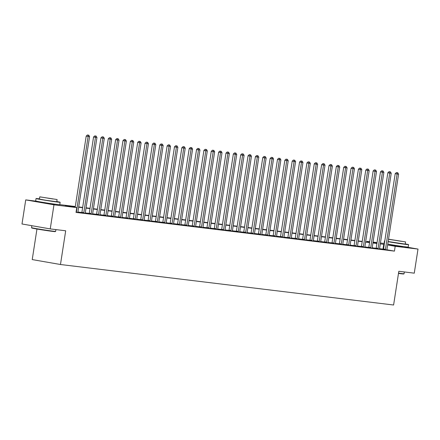 <?xml version="1.0" encoding="UTF-8"?>
<svg xmlns="http://www.w3.org/2000/svg" width="440" height="440" viewBox="0 0 440 440"><rect width="100%" height="100%" fill="white"/><g stroke="black" fill="none" stroke-linecap="round" stroke-linejoin="round"><path stroke-width="0.66" d="M402.65 246.582L393.641 245.465L389.543 244.552M54.219 204.226L41.107 202.197M36.96 229.031L32.23 259.584L60.473 264.506L393.602 305.008L398.822 271.282L414.271 273.163L418 249.073L395.192 246.301L387.624 244.981M60.473 264.506L65.692 230.786L50.242 228.905L22 223.977L25.729 199.892L36.548 201.207M366.861 241.967L366.949 241.373L369.683 241.703M373.076 242.121L377.042 242.6M380.435 243.012L384.395 243.496M75.267 206.8L65.329 205.59L76.78 207.587L76.032 212.405L394.449 251.119L386.903 249.799M383.499 249.205L379.555 248.699M376.151 248.287L372.202 247.808M368.792 247.396L364.843 246.912M361.438 246.499L357.484 246.021M354.079 245.603L350.13 245.124M346.72 244.712L342.771 244.228M339.367 243.815L335.412 243.337M332.007 242.919L328.059 242.44M324.649 242.028L320.7 241.549M317.295 241.131L313.341 240.653M309.936 240.24L305.987 239.756M302.577 239.344L298.628 238.865M295.224 238.447L291.269 237.969M287.865 237.556L283.916 237.072M280.506 236.66L276.557 236.181M273.152 235.763L269.197 235.285M265.793 234.872L261.844 234.394M258.434 233.976L254.485 233.497M251.081 233.085L247.126 232.601M243.722 232.188L239.773 231.71M236.363 231.292L232.414 230.813M229.009 230.401L225.06 229.917M221.65 229.504L217.701 229.026M214.297 228.608L210.342 228.129M206.938 227.716L202.989 227.238M199.579 226.82L195.63 226.341M192.225 225.929L188.271 225.445M184.866 225.032L180.917 224.554M177.507 224.136L173.558 223.657M170.154 223.245L166.199 222.761M162.795 222.349L158.846 221.87M155.436 221.458L151.487 220.974M148.082 220.561L144.128 220.083M140.723 219.665L136.774 219.186M133.364 218.774L129.415 218.29M126.011 217.877L122.056 217.399M118.651 216.981L114.703 216.502M111.293 216.09L107.344 215.606M103.939 215.193L99.984 214.715M96.58 214.302L92.631 213.818M89.221 213.406L85.272 212.927M81.868 212.509L77.918 212.031M76.059 212.218L77.918 212.394M81.758 212.812L85.278 213.29M89.111 213.703L92.631 214.181M96.47 214.599L99.99 215.078M103.829 215.496L107.349 215.969M111.183 216.387L114.703 216.865M118.542 217.283L122.062 217.762M125.901 218.174L129.421 218.653M133.254 219.071L136.774 219.549M140.613 219.967L144.133 220.446M147.972 220.858L151.492 221.337M155.326 221.755L158.846 222.233M162.685 222.651L166.205 223.124M170.044 223.542L173.564 224.021M177.397 224.439L180.917 224.917M184.756 225.33L188.276 225.808M192.115 226.226L195.635 226.705M199.469 227.123L202.989 227.601M206.828 228.014L210.347 228.492M214.181 228.91L217.707 229.389M221.54 229.806L225.06 230.28M228.899 230.698L232.419 231.176M236.253 231.594L239.773 232.073M243.612 232.485L247.132 232.964M250.971 233.382L254.49 233.86M258.324 234.278L261.844 234.757M265.683 235.169L269.203 235.648M273.042 236.066L276.562 236.544M280.396 236.957L283.916 237.435M287.755 237.853L291.275 238.332M295.114 238.75L298.634 239.228M302.467 239.641L305.987 240.119M309.826 240.537L313.346 241.016M317.185 241.434L320.705 241.912M324.539 242.325L328.059 242.803M331.898 243.221L335.418 243.7M339.257 244.112L342.777 244.591M346.61 245.009L350.13 245.487M353.969 245.905L357.489 246.384M361.323 246.796L364.848 247.275M368.682 247.693L372.202 248.171M376.041 248.589L379.561 249.062M383.394 249.48L386.914 249.959M50.242 228.905L53.971 204.815L25.729 199.892M403.915 246.615L418 249.073M394.449 251.119L395.192 246.301M76.78 207.587L53.971 204.815M384.257 244.393L380.298 243.881M376.904 243.469L372.944 242.99M369.55 242.578L365.585 242.094M362.192 241.681L358.232 241.203M354.833 240.79L350.873 240.306M347.479 239.894L343.514 239.41M340.12 238.997L336.16 238.519M332.761 238.106L328.801 237.622M325.408 237.21L321.442 236.726M318.048 236.313L314.089 235.835M310.69 235.422L306.73 234.938M303.336 234.526L299.37 234.047M295.977 233.635L292.017 233.151M288.618 232.738L284.658 232.254M281.264 231.841L277.299 231.363M273.906 230.951L269.946 230.466M266.547 230.054L262.587 229.576M259.193 229.157L255.228 228.679M251.834 228.267L247.874 227.782M244.475 227.37L240.515 226.892M237.122 226.479L233.156 225.995M229.763 225.583L225.803 225.099M222.409 224.686L218.444 224.208M215.05 223.795L211.09 223.311M207.691 222.899L203.731 222.42M200.338 222.002L196.372 221.524M192.979 221.111L189.019 220.627M185.62 220.215L181.66 219.736M178.266 219.323L174.301 218.84M170.907 218.427L166.947 217.943M163.548 217.531L159.588 217.052M156.195 216.639L152.229 216.156M148.836 215.743L144.876 215.264M141.477 214.852L137.517 214.368M134.123 213.956L130.158 213.472M126.764 213.059L122.804 212.581M119.405 212.168L115.445 211.684M112.052 211.272L108.086 210.788M104.693 210.375L100.733 209.897M97.334 209.484L93.374 209M89.98 208.588L86.014 208.109M82.621 207.697L78.661 207.213M376.959 243.117L373.027 242.435M369.661 241.846L366.949 241.373M59.78 204.622L75.306 206.525M78.705 206.938L82.665 207.416M86.059 207.829L90.024 208.313M93.418 208.725L97.378 209.204M100.776 209.616L104.737 210.1M108.13 210.513L112.096 210.997M115.489 211.409L119.449 211.888M122.843 212.3L126.808 212.784M130.202 213.197L134.167 213.681M137.561 214.093L141.521 214.572M144.914 214.984L148.88 215.468M152.273 215.881L156.233 216.359M159.632 216.772L163.592 217.256M166.986 217.668L170.951 218.152M174.345 218.565L178.305 219.043M181.704 219.456L185.663 219.94M189.057 220.352L193.023 220.831M196.416 221.249L200.376 221.727M203.775 222.139L207.735 222.624M211.129 223.036L215.094 223.514M218.488 223.927L222.448 224.411M225.847 224.823L229.806 225.308M233.2 225.72L237.166 226.198M240.559 226.611L244.519 227.095M247.918 227.507L251.878 227.986M255.272 228.404L259.237 228.882M262.631 229.295L266.591 229.779M269.99 230.191L273.95 230.67M277.343 231.083L281.309 231.566M284.702 231.979L288.662 232.463M292.055 232.876L296.021 233.354M299.415 233.767L303.38 234.251M306.774 234.663L310.734 235.142M314.127 235.554L318.093 236.038M321.486 236.451L325.446 236.935M328.845 237.347L332.805 237.826M336.199 238.238L340.164 238.722M343.558 239.135L347.518 239.619M350.916 240.031L354.877 240.51M358.27 240.922L362.236 241.406M365.629 241.819L369.589 242.297M372.988 242.71L376.948 243.194M382.998 249.123L383.746 244.305M76.307 212.251L76.357 212.13A0.974 0.594 99.9 0 0 76.456 211.778L88.121 136.422L89.59 136.604L77.924 211.954A0.974 0.594 99.9 0 0 77.913 212.316L77.924 212.443M75.185 207.312L86.213 136.092L88.121 136.422L88.182 135.124L88.77 135.196L87.417 134.992L88.182 135.124M87.417 134.992L86.213 136.092M89.59 136.604L88.77 135.196M83.666 213.142L83.716 213.026A0.974 0.594 99.9 0 0 83.809 212.669L95.475 137.319L96.949 137.5L85.283 212.85A0.974 0.594 99.9 0 0 85.272 213.213L85.283 213.34M81.736 212.856L81.807 212.691A0.974 0.594 99.9 0 0 81.901 212.339L93.566 136.989L95.475 137.319L95.541 136.02L96.129 136.092L94.776 135.888L95.541 136.02M94.776 135.888L93.566 136.989M96.949 137.5L96.129 136.092M91.02 214.038L91.069 213.917A0.974 0.594 99.9 0 0 91.168 213.565L102.834 138.215L104.308 138.391L92.642 213.741A0.974 0.594 99.9 0 0 92.626 214.11L92.637 214.236M89.095 213.752L89.161 213.587A0.974 0.594 99.9 0 0 89.26 213.23L100.925 137.88L102.834 138.215L102.894 136.917L103.483 136.989L102.135 136.78L102.894 136.917M102.135 136.78L100.925 137.88M104.308 138.391L103.483 136.989M98.379 214.929L98.428 214.814A0.974 0.594 99.9 0 0 98.527 214.456L110.193 139.106L111.661 139.288L99.996 214.638A0.974 0.594 99.9 0 0 99.984 215.001L99.996 215.127M96.448 214.649L96.52 214.478A0.974 0.594 99.9 0 0 96.618 214.126L108.284 138.776L110.193 139.106L110.253 137.808L110.842 137.88L109.489 137.676L110.253 137.808M109.489 137.676L108.284 138.776M111.661 139.288L110.842 137.88M105.738 215.826L105.787 215.71A0.974 0.594 99.9 0 0 105.88 215.353L117.546 140.003L119.02 140.179L107.355 215.534A0.974 0.594 99.9 0 0 107.344 215.897L107.355 216.024M103.807 215.54L103.879 215.375A0.974 0.594 99.9 0 0 103.972 215.023L115.638 139.667L117.546 140.003L117.612 138.704L118.201 138.776L116.847 138.572L117.612 138.704M116.847 138.572L115.638 139.667M119.02 140.179L118.201 138.776M55.633 231.38L55.303 231.627A11.896 0.297 -171.2 0 1 52.861 231.424A11.896 0.297 -171.2 0 1 39.87 229.515A11.896 0.297 -171.2 0 1 31.79 227.986L31.548 227.651A12.194 0.303 8.8 0 0 31.548 227.651A12.194 0.303 8.8 0 0 39.825 229.218A12.194 0.303 8.8 0 0 53.136 231.176A12.194 0.303 8.8 0 0 55.633 231.38A12.194 0.303 8.8 0 0 55.638 231.374L55.913 229.592M39.452 198.858A12.194 0.303 8.8 0 0 38.555 198.748A12.194 0.303 8.8 0 0 36.047 198.545A12.194 0.303 8.8 0 0 44.187 200.096A12.194 0.303 8.8 0 0 57.64 202.076A12.194 0.303 8.8 0 0 60.142 202.274A12.194 0.303 8.8 0 0 56.804 201.542M36.047 198.545L35.673 200.954A12.194 0.303 8.8 0 0 43.813 202.505A12.194 0.303 8.8 0 0 57.266 204.485A12.194 0.303 8.8 0 0 59.774 204.683L60.142 202.274M57.112 199.535L56.771 201.751L45.282 200.184L39.424 199.067L39.765 196.851L57.112 199.535L39.765 196.851M52.866 198.968L42.851 197.329L52.866 198.968M398.536 273.136A12.194 0.303 8.8 0 0 401.566 273.531A12.194 0.303 8.8 0 0 404.069 273.74L403.733 273.988A11.896 0.297 -171.2 0 1 401.291 273.785A11.896 0.297 -171.2 0 1 398.492 273.416M384.802 240.884A12.194 0.303 8.8 0 0 384.478 240.906A12.194 0.303 8.8 0 0 384.78 241.021M388.135 241.692A12.194 0.303 8.8 0 0 406.07 244.437A12.194 0.303 8.8 0 0 408.579 244.635A12.194 0.303 8.8 0 0 405.235 243.903M384.478 240.906L384.109 243.315A12.194 0.303 8.8 0 0 384.406 243.43M387.761 244.101A12.194 0.303 8.8 0 0 405.697 246.846A12.194 0.303 8.8 0 0 408.205 247.044L408.579 244.635M388.504 239.316L405.548 241.896L405.202 244.112L388.157 241.532M405.548 241.896L388.52 239.201M401.297 241.323L391.281 239.69L401.297 241.323M404.069 273.74A12.194 0.303 8.8 0 0 404.074 273.735L404.349 271.953M113.091 216.722L113.141 216.601A0.974 0.594 99.9 0 0 113.24 216.249L124.905 140.899L126.374 141.075L114.714 216.425A0.974 0.594 99.9 0 0 114.697 216.794L114.708 216.915M111.166 216.436L111.232 216.271A0.974 0.594 99.9 0 0 111.331 215.914L122.997 140.564L124.905 140.899L124.966 139.596L125.554 139.667L124.207 139.464L124.966 139.596M124.207 139.464L122.997 140.564M126.374 141.075L125.554 139.667M120.45 217.613L120.5 217.498A0.974 0.594 99.9 0 0 120.599 217.14L132.264 141.79L133.733 141.972L122.067 217.322A0.974 0.594 99.9 0 0 122.056 217.685L122.067 217.811M118.52 217.327L118.591 217.162A0.974 0.594 99.9 0 0 118.69 216.81L130.356 141.46L132.264 141.79L132.325 140.492L132.913 140.564L131.56 140.36L132.325 140.492M131.56 140.36L130.356 141.46M133.733 141.972L132.913 140.564M127.809 218.51L127.853 218.389A0.974 0.594 99.9 0 0 127.952 218.037L139.618 142.687L141.091 142.863L129.426 218.213A0.974 0.594 99.9 0 0 129.41 218.581L129.426 218.708M125.879 218.224L125.95 218.059A0.974 0.594 99.9 0 0 126.044 217.701L137.709 142.351L139.618 142.687L139.684 141.389L140.272 141.46L138.919 141.251L139.684 141.389M138.919 141.251L137.709 142.351M141.091 142.863L140.272 141.46M135.163 219.406L135.212 219.285A0.974 0.594 99.9 0 0 135.311 218.933L146.977 143.578L148.445 143.759L136.785 219.109A0.974 0.594 99.9 0 0 136.769 219.472L136.78 219.599M133.238 219.12L133.304 218.955A0.974 0.594 99.9 0 0 133.403 218.598L145.068 143.248L146.977 143.578L147.037 142.28L147.626 142.351L146.278 142.148L147.037 142.28M146.278 142.148L145.068 143.248M148.445 143.759L147.626 142.351M142.522 220.297L142.571 220.181A0.974 0.594 99.9 0 0 142.67 219.824L154.336 144.474L155.804 144.656L144.139 220.006A0.974 0.594 99.9 0 0 144.128 220.369L144.139 220.495M140.591 220.011L140.663 219.846A0.974 0.594 99.9 0 0 140.762 219.494L152.427 144.144L154.336 144.474L154.396 143.176L154.985 143.248L153.632 143.044L154.396 143.176M153.632 143.044L152.427 144.144M155.804 144.656L154.985 143.248M149.881 221.194L149.924 221.073A0.974 0.594 99.9 0 0 150.024 220.721L161.689 145.371L163.163 145.547L151.498 220.897A0.974 0.594 99.9 0 0 151.481 221.265L151.492 221.392M147.95 220.907L148.016 220.743A0.974 0.594 99.9 0 0 148.115 220.385L159.781 145.035L161.689 145.371L161.755 144.073L162.344 144.144L160.99 143.935L161.755 144.073M160.99 143.935L159.781 145.035M163.163 145.547L162.344 144.144M157.234 222.085L157.284 221.969A0.974 0.594 99.9 0 0 157.382 221.612L169.048 146.262L170.517 146.443L158.851 221.793A0.974 0.594 99.9 0 0 158.84 222.156L158.851 222.282M155.309 221.799L155.375 221.634A0.974 0.594 99.9 0 0 155.474 221.282L167.139 145.931L169.048 146.262L169.109 144.964L169.697 145.035L168.344 144.832L169.109 144.964M168.344 144.832L167.139 145.931M170.517 146.443L169.697 145.035M164.593 222.981L164.643 222.865A0.974 0.594 99.9 0 0 164.742 222.508L176.402 147.158L177.876 147.334L166.21 222.69A0.974 0.594 99.9 0 0 166.199 223.053L166.21 223.179M162.663 222.695L162.734 222.53A0.974 0.594 99.9 0 0 162.833 222.178L174.499 146.823L176.402 147.158L176.468 145.86L177.056 145.931L175.703 145.728L176.468 145.86M175.703 145.728L174.499 146.823M177.876 147.334L177.056 145.931M171.952 223.878L171.996 223.757A0.974 0.594 99.9 0 0 172.095 223.405L183.761 148.055L185.235 148.231L173.569 223.581A0.974 0.594 99.9 0 0 173.553 223.949L173.564 224.07M170.022 223.591L170.088 223.427A0.974 0.594 99.9 0 0 170.187 223.069L181.852 147.719L183.761 148.055L183.827 146.751L184.415 146.823L183.062 146.619L183.827 146.751M183.062 146.619L181.852 147.719M185.235 148.231L184.415 146.823M179.306 224.769L179.355 224.653A0.974 0.594 99.9 0 0 179.454 224.296L191.12 148.946L192.588 149.127L180.923 224.477A0.974 0.594 99.9 0 0 180.912 224.84L180.923 224.966M177.381 224.483L177.447 224.318A0.974 0.594 99.9 0 0 177.546 223.966L189.211 148.615L191.12 148.946L191.18 147.648L191.769 147.719L190.416 147.516L191.18 147.648M190.416 147.516L189.211 148.615M192.588 149.127L191.769 147.719M186.665 225.665L186.714 225.544A0.974 0.594 99.9 0 0 186.813 225.192L198.473 149.842L199.947 150.018L188.281 225.368A0.974 0.594 99.9 0 0 188.271 225.737L188.281 225.863M184.734 225.379L184.806 225.214A0.974 0.594 99.9 0 0 184.905 224.857L196.565 149.507L198.473 149.842L198.539 148.544L199.128 148.615L197.774 148.406L198.539 148.544M197.774 148.406L196.565 149.507M199.947 150.018L199.128 148.615M194.018 226.562L194.068 226.441A0.974 0.594 99.9 0 0 194.167 226.089L205.832 150.733L207.306 150.915L195.641 226.264A0.974 0.594 99.9 0 0 195.624 226.628L195.635 226.754M192.093 226.276L192.159 226.105A0.974 0.594 99.9 0 0 192.258 225.753L203.924 150.403L205.832 150.733L205.898 149.435L206.487 149.507L205.134 149.303L205.898 149.435M205.134 149.303L203.924 150.403M207.306 150.915L206.487 149.507M201.377 227.453L201.427 227.337A0.974 0.594 99.9 0 0 201.526 226.98L213.191 151.63L214.66 151.811L202.994 227.161A0.974 0.594 99.9 0 0 202.983 227.524L202.994 227.651M199.452 227.167L199.518 227.002A0.974 0.594 99.9 0 0 199.617 226.65L211.282 151.299L213.191 151.63L213.252 150.332L213.84 150.403L212.487 150.2L213.252 150.332M212.487 150.2L211.282 151.299M214.66 151.811L213.84 150.403M208.736 228.349L208.786 228.228A0.974 0.594 99.9 0 0 208.885 227.876L220.545 152.526L222.019 152.702L210.353 228.052A0.974 0.594 99.9 0 0 210.342 228.421L210.353 228.547M206.806 228.063L206.877 227.898A0.974 0.594 99.9 0 0 206.976 227.541L218.636 152.191L220.545 152.526L220.611 151.228L221.199 151.299L219.846 151.09L220.611 151.228M219.846 151.09L218.636 152.191M222.019 152.702L221.199 151.299M216.09 229.24L216.139 229.125A0.974 0.594 99.9 0 0 216.238 228.767L227.904 153.417L229.378 153.599L217.712 228.948A0.974 0.594 99.9 0 0 217.696 229.312L217.707 229.438M214.165 228.954L214.231 228.789A0.974 0.594 99.9 0 0 214.33 228.437L225.995 153.087L227.904 153.417L227.964 152.119L228.553 152.191L227.205 151.987L227.964 152.119M227.205 151.987L225.995 153.087M229.378 153.599L228.553 152.191M223.448 230.137L223.498 230.016A0.974 0.594 99.9 0 0 223.597 229.664L235.263 154.314L236.731 154.489L225.066 229.845A0.974 0.594 99.9 0 0 225.055 230.208L225.066 230.335M221.524 229.851L221.59 229.686A0.974 0.594 99.9 0 0 221.689 229.334L233.354 153.978L235.263 154.314L235.323 153.016L235.912 153.087L234.559 152.884L235.323 153.016M234.559 152.884L233.354 153.978M236.731 154.489L235.912 153.087M230.808 231.033L230.857 230.912A0.974 0.594 99.9 0 0 230.951 230.56L242.616 155.21L244.09 155.386L232.424 230.736A0.974 0.594 99.9 0 0 232.414 231.105L232.424 231.226M228.877 230.747L228.948 230.582A0.974 0.594 99.9 0 0 229.048 230.225L240.708 154.875L242.616 155.21L242.682 153.906L243.271 153.978L241.918 153.774L242.682 153.906M241.918 153.774L240.708 154.875M244.09 155.386L243.271 153.978M238.161 231.924L238.211 231.809A0.974 0.594 99.9 0 0 238.31 231.451L249.975 156.101L251.449 156.282L239.784 231.632A0.974 0.594 99.9 0 0 239.767 231.996L239.778 232.122M236.236 231.638L236.302 231.473A0.974 0.594 99.9 0 0 236.401 231.121L248.067 155.771L249.975 156.101L250.036 154.803L250.624 154.875L249.277 154.671L250.036 154.803M249.277 154.671L248.067 155.771M251.449 156.282L250.624 154.875M245.52 232.821L245.57 232.7A0.974 0.594 99.9 0 0 245.669 232.348L257.334 156.998L258.803 157.173L247.137 232.524A0.974 0.594 99.9 0 0 247.126 232.892L247.137 233.019M243.595 232.535L243.661 232.37A0.974 0.594 99.9 0 0 243.76 232.012L255.426 156.662L257.334 156.998L257.395 155.7L257.983 155.771L256.63 155.562L257.395 155.7M256.63 155.562L255.426 156.662M258.803 157.173L257.983 155.771M252.879 233.717L252.929 233.596A0.974 0.594 99.9 0 0 253.022 233.244L264.688 157.889L266.162 158.07L254.496 233.42A0.974 0.594 99.9 0 0 254.485 233.783L254.496 233.91M250.949 233.431L251.02 233.261A0.974 0.594 99.9 0 0 251.114 232.909L262.779 157.559L264.688 157.889L264.754 156.59L265.342 156.662L263.989 156.459L264.754 156.59M263.989 156.459L262.779 157.559M266.162 158.07L265.342 156.662M260.233 234.608L260.282 234.493A0.974 0.594 99.9 0 0 260.381 234.135L272.047 158.785L273.515 158.966L261.855 234.316A0.974 0.594 99.9 0 0 261.839 234.68L261.85 234.806M258.308 234.322L258.374 234.157A0.974 0.594 99.9 0 0 258.473 233.805L270.138 158.455L272.047 158.785L272.107 157.487L272.696 157.559L271.348 157.355L272.107 157.487M271.348 157.355L270.138 158.455M273.515 158.966L272.696 157.559M267.591 235.505L267.641 235.384A0.974 0.594 99.9 0 0 267.74 235.032L279.406 159.681L280.874 159.857L269.209 235.208A0.974 0.594 99.9 0 0 269.197 235.576L269.209 235.697M265.661 235.219L265.733 235.054A0.974 0.594 99.9 0 0 265.832 234.696L277.497 159.346L279.406 159.681L279.466 158.384L280.055 158.455L278.702 158.246L279.466 158.384M278.702 158.246L277.497 159.346M280.874 159.857L280.055 158.455M274.951 236.396L275 236.28A0.974 0.594 99.9 0 0 275.094 235.923L286.759 160.573L288.233 160.754L276.568 236.104A0.974 0.594 99.9 0 0 276.557 236.467L276.568 236.594M273.02 236.11L273.091 235.945A0.974 0.594 99.9 0 0 273.185 235.593L284.851 160.243L286.759 160.573L286.825 159.274L287.414 159.346L286.061 159.143L286.825 159.274M286.061 159.143L284.851 160.243M288.233 160.754L287.414 159.346M282.304 237.292L282.354 237.171A0.974 0.594 99.9 0 0 282.452 236.819L294.118 161.469L295.587 161.645L283.927 237.001A0.974 0.594 99.9 0 0 283.91 237.364L283.921 237.49M280.379 237.006L280.445 236.841A0.974 0.594 99.9 0 0 280.544 236.484L292.209 161.134L294.118 161.469L294.179 160.171L294.767 160.243L293.42 160.039L294.179 160.171M293.42 160.039L292.209 161.134M295.587 161.645L294.767 160.243M289.663 238.189L289.713 238.068A0.974 0.594 99.9 0 0 289.812 237.716L301.477 162.365L302.945 162.541L291.28 237.892A0.974 0.594 99.9 0 0 291.269 238.255L291.28 238.381M287.733 237.903L287.804 237.738A0.974 0.594 99.9 0 0 287.903 237.38L299.569 162.03L301.477 162.365L301.538 161.062L302.126 161.134L300.773 160.93L301.538 161.062M300.773 160.93L299.569 162.03M302.945 162.541L302.126 161.134M297.022 239.08L297.066 238.964A0.974 0.594 99.9 0 0 297.165 238.607L308.831 163.257L310.305 163.438L298.639 238.788A0.974 0.594 99.9 0 0 298.623 239.151L298.634 239.278M295.091 238.794L295.163 238.629A0.974 0.594 99.9 0 0 295.257 238.277L306.922 162.927L308.831 163.257L308.897 161.959L309.485 162.03L308.132 161.827L308.897 161.959M308.132 161.827L306.922 162.927M310.305 163.438L309.485 162.03M304.375 239.976L304.425 239.855A0.974 0.594 99.9 0 0 304.524 239.503L316.19 164.153L317.658 164.329L305.998 239.679A0.974 0.594 99.9 0 0 305.982 240.048L305.993 240.174M302.451 239.69L302.517 239.525A0.974 0.594 99.9 0 0 302.616 239.168L314.281 163.818L316.19 164.153L316.25 162.855L316.839 162.927L315.491 162.718L316.25 162.855M315.491 162.718L314.281 163.818M317.658 164.329L316.839 162.927M311.735 240.867L311.784 240.752A0.974 0.594 99.9 0 0 311.883 240.394L323.548 165.044L325.017 165.226L313.352 240.576A0.974 0.594 99.9 0 0 313.341 240.939L313.352 241.065M309.804 240.587L309.875 240.416A0.974 0.594 99.9 0 0 309.975 240.064L321.64 164.714L323.548 165.044L323.609 163.746L324.198 163.818L322.845 163.614L323.609 163.746M322.845 163.614L321.64 164.714M325.017 165.226L324.198 163.818M319.094 241.764L319.138 241.648A0.974 0.594 99.9 0 0 319.236 241.291L330.902 165.941L332.376 166.122L320.711 241.472A0.974 0.594 99.9 0 0 320.694 241.835L320.705 241.962M317.163 241.478L317.229 241.313A0.974 0.594 99.9 0 0 317.328 240.961L328.993 165.605L330.902 165.941L330.968 164.643L331.557 164.714L330.204 164.511L330.968 164.643M330.204 164.511L328.993 165.605M332.376 166.122L331.557 164.714M326.447 242.66L326.497 242.539A0.974 0.594 99.9 0 0 326.596 242.187L338.261 166.837L339.73 167.013L328.064 242.363A0.974 0.594 99.9 0 0 328.053 242.732L328.064 242.853M324.522 242.374L324.588 242.209A0.974 0.594 99.9 0 0 324.687 241.852L336.353 166.502L338.261 166.837L338.322 165.534L338.91 165.605L337.557 165.402L338.322 165.534M337.557 165.402L336.353 166.502M339.73 167.013L338.91 165.605M333.806 243.551L333.856 243.436A0.974 0.594 99.9 0 0 333.955 243.078L345.615 167.728L347.089 167.91L335.423 243.26A0.974 0.594 99.9 0 0 335.412 243.623L335.423 243.749M331.875 243.265L331.947 243.1A0.974 0.594 99.9 0 0 332.046 242.748L343.712 167.398L345.615 167.728L345.68 166.43L346.269 166.502L344.916 166.298L345.68 166.43M344.916 166.298L343.712 167.398M347.089 167.91L346.269 166.502M341.159 244.448L341.209 244.327A0.974 0.594 99.9 0 0 341.308 243.975L352.974 168.625L354.448 168.801L342.782 244.156A0.974 0.594 99.9 0 0 342.766 244.519L342.777 244.646M339.235 244.162L339.3 243.997A0.974 0.594 99.9 0 0 339.4 243.639L351.065 168.289L352.974 168.625L353.04 167.327L353.628 167.398L352.275 167.195L353.04 167.327M352.275 167.195L351.065 168.289M354.448 168.801L353.628 167.398M348.519 245.344L348.568 245.223A0.974 0.594 99.9 0 0 348.667 244.871L360.333 169.516L361.801 169.697L350.136 245.047A0.974 0.594 99.9 0 0 350.125 245.41L350.136 245.537M346.594 245.058L346.659 244.893A0.974 0.594 99.9 0 0 346.759 244.536L358.424 169.186L360.333 169.516L360.393 168.218L360.982 168.289L359.629 168.086L360.393 168.218M359.629 168.086L358.424 169.186M361.801 169.697L360.982 168.289M355.877 246.235L355.927 246.12A0.974 0.594 99.9 0 0 356.026 245.762L367.686 170.412L369.16 170.594L357.495 245.944A0.974 0.594 99.9 0 0 357.484 246.306L357.495 246.433M353.947 245.949L354.019 245.784A0.974 0.594 99.9 0 0 354.118 245.432L365.778 170.082L367.686 170.412L367.752 169.114L368.341 169.186L366.988 168.982L367.752 169.114M366.988 168.982L365.778 170.082M369.16 170.594L368.341 169.186M363.231 247.132L363.281 247.011A0.974 0.594 99.9 0 0 363.38 246.659L375.045 171.309L376.519 171.485L364.854 246.835A0.974 0.594 99.9 0 0 364.837 247.203L364.848 247.33M361.306 246.846L361.372 246.681A0.974 0.594 99.9 0 0 361.471 246.323L373.137 170.973L375.045 171.309L375.111 170.011L375.7 170.082L374.347 169.873L375.111 170.011M374.347 169.873L373.137 170.973M376.519 171.485L375.7 170.082M370.59 248.023L370.639 247.907A0.974 0.594 99.9 0 0 370.739 247.549L382.404 172.2L383.873 172.381L372.207 247.731A0.974 0.594 99.9 0 0 372.196 248.094L372.207 248.221M368.665 247.742L368.731 247.572A0.974 0.594 99.9 0 0 368.83 247.22L380.495 171.87L382.404 172.2L382.465 170.902L383.053 170.973L381.7 170.77L382.465 170.902M381.7 170.77L380.495 171.87M383.873 172.381L383.053 170.973M377.949 248.919L377.999 248.804A0.974 0.594 99.9 0 0 378.098 248.446L389.757 173.096L391.232 173.278L379.566 248.628A0.974 0.594 99.9 0 0 379.555 248.99L379.566 249.117M376.019 248.633L376.09 248.468A0.974 0.594 99.9 0 0 376.189 248.116L387.849 172.761L389.757 173.096L389.824 171.798L390.412 171.87L389.059 171.666L389.824 171.798M389.059 171.666L387.849 172.761M391.232 173.278L390.412 171.87M385.303 249.816L385.352 249.695A0.974 0.594 99.9 0 0 385.451 249.343L397.117 173.993L398.591 174.169L386.925 249.519A0.974 0.594 99.9 0 0 386.909 249.887L386.92 250.008M383.377 249.53L383.444 249.365A0.974 0.594 99.9 0 0 383.543 249.007L395.208 173.657L397.117 173.993L397.177 172.689L397.766 172.761L396.418 172.557L397.177 172.689M396.418 172.557L395.208 173.657M398.591 174.169L397.766 172.761M76.357 212.13L76.082 212.08M76.456 211.778L76.137 211.723M83.716 213.026L81.807 212.691M83.809 212.669L81.901 212.339M91.069 213.917L89.161 213.587M91.168 213.565L89.26 213.23M98.428 214.814L96.52 214.478M98.527 214.456L96.618 214.126M105.787 215.71L103.879 215.375M105.88 215.353L103.972 215.023M113.141 216.601L111.232 216.271M113.24 216.249L111.331 215.914M120.5 217.498L118.591 217.162M120.599 217.14L118.69 216.81M127.853 218.389L125.95 218.059M127.952 218.037L126.044 217.701M135.212 219.285L133.304 218.955M135.311 218.933L133.403 218.598M142.571 220.181L140.663 219.846M142.67 219.824L140.762 219.494M149.924 221.073L148.016 220.743M150.024 220.721L148.115 220.385M157.284 221.969L155.375 221.634M157.382 221.612L155.474 221.282M164.643 222.865L162.734 222.53M164.742 222.508L162.833 222.178M171.996 223.757L170.088 223.427M172.095 223.405L170.187 223.069M179.355 224.653L177.447 224.318M179.454 224.296L177.546 223.966M186.714 225.544L184.806 225.214M186.813 225.192L184.905 224.857M194.068 226.441L192.159 226.105M194.167 226.089L192.258 225.753M201.427 227.337L199.518 227.002M201.526 226.98L199.617 226.65M208.786 228.228L206.877 227.898M208.885 227.876L206.976 227.541M216.139 229.125L214.231 228.789M216.238 228.767L214.33 228.437M223.498 230.016L221.59 229.686M223.597 229.664L221.689 229.334M230.857 230.912L228.948 230.582M230.951 230.56L229.048 230.225M238.211 231.809L236.302 231.473M238.31 231.451L236.401 231.121M245.57 232.7L243.661 232.37M245.669 232.348L243.76 232.012M252.929 233.596L251.02 233.261M253.022 233.244L251.114 232.909M260.282 234.493L258.374 234.157M260.381 234.135L258.473 233.805M267.641 235.384L265.733 235.054M267.74 235.032L265.832 234.696M275 236.28L273.091 235.945M275.094 235.923L273.185 235.593M282.354 237.171L280.445 236.841M282.452 236.819L280.544 236.484M289.713 238.068L287.804 237.738M289.812 237.716L287.903 237.38M297.066 238.964L295.163 238.629M297.165 238.607L295.257 238.277M304.425 239.855L302.517 239.525M304.524 239.503L302.616 239.168M311.784 240.752L309.875 240.416M311.883 240.394L309.975 240.064M319.138 241.648L317.229 241.313M319.236 241.291L317.328 240.961M326.497 242.539L324.588 242.209M326.596 242.187L324.687 241.852M333.856 243.436L331.947 243.1M333.955 243.078L332.046 242.748M341.209 244.327L339.3 243.997M341.308 243.975L339.4 243.639M348.568 245.223L346.659 244.893M348.667 244.871L346.759 244.536M355.927 246.12L354.019 245.784M356.026 245.762L354.118 245.432M363.281 247.011L361.372 246.681M363.38 246.659L361.471 246.323M370.639 247.907L368.731 247.572M370.739 247.549L368.83 247.22M377.999 248.804L376.09 248.468M378.098 248.446L376.189 248.116M385.352 249.695L383.444 249.365M385.451 249.343L383.543 249.007M31.845 225.698L31.543 227.645M41.129 202.059L41.08 202.378M54.241 204.089L54.192 204.407M389.56 244.415L389.51 244.739M402.672 246.444L402.622 246.769"/></g></svg>
